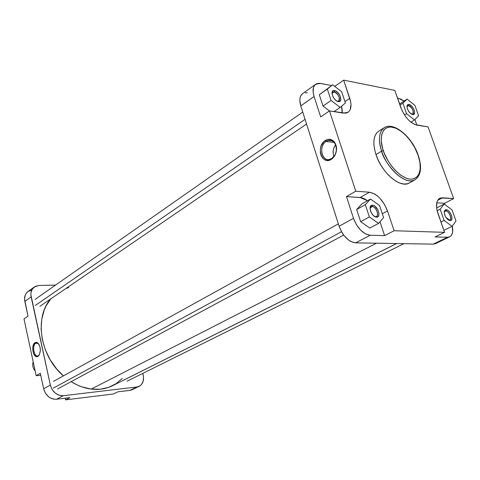 <?xml version="1.0" encoding="UTF-8"?>
<svg xmlns="http://www.w3.org/2000/svg" width="480" height="480" viewBox="0 0 480 480"><rect width="100%" height="100%" fill="white"/><g stroke="black" fill="none" stroke-linecap="round" stroke-linejoin="round"><path stroke-width="0.72" d="M383.322 150.684C379.914 142.47 379.56 125.742 392.118 127.08C405.06 129.828 415.866 147.402 418.038 155.058L419.922 162.408L420.222 169.002L418.884 174.294L417.12 176.862L413.304 179.004L410.118 179.19L406.554 178.356L400.8 175.248L395.016 170.148L391.41 165.858L388.17 161.052L384.3 153.3L382.524 148.092L381.252 140.73L381.714 134.496L383.838 129.93L386.082 127.998L390.45 126.936L395.664 128.094L401.28 131.34L405.012 134.526L410.262 140.532L414.726 147.57L418.038 155.058C421.284 162.798 422.466 179.55 410.118 179.19C397.116 177.246 385.398 158.664 383.322 150.684L381.624 151.158L383.322 150.684M418.182 155.1C412.182 137.076 393.696 121.284 384.246 127.71C377.43 132.312 379.158 144.318 381.624 151.158C378.048 139.494 378.924 131.676 384.246 127.71L378.702 131.178C373.356 135.156 372.45 142.95 375.978 154.566L381.624 151.158L375.978 154.566L378.156 159.996L380.982 165.306L384.342 170.286L388.086 174.72L392.07 178.44L396.126 181.296L400.092 183.174L403.812 184.02L407.136 183.804L409.296 182.964M331.704 158.532L334.776 155.256C337.044 150.714 336.942 146.562 334.464 142.8C332.076 140.082 329.316 139.626 326.184 141.432L325.296 140.514C328.74 138.522 331.776 139.02 334.404 142.008C337.128 146.148 337.242 150.714 334.746 155.712L331.368 159.318L331.704 158.532L329.25 159.486C321.264 161.274 318.666 145.806 326.184 141.432L328.776 140.406C336.756 138.588 339.324 154.302 331.704 158.532L331.368 159.318L332.796 158.202L334.614 155.934L336.378 151.092L336.228 145.95L334.2 141.756L330.792 139.512L327.618 139.488L323.886 141.648L321.222 145.722L320.4 148.704L320.364 152.778L321.132 155.586L322.518 157.908L324.408 159.552L326.64 160.374L329.028 160.296L331.368 159.318C321.756 165.816 315.552 146.31 325.296 140.514L326.184 141.432L334.182 142.458L326.184 141.432C317.304 146.706 322.962 164.46 331.704 158.532M375.462 216.63C379.908 217.068 376.41 206.544 372.12 206.526L372.558 205.248C377.586 205.272 381.696 217.626 376.488 217.122L374.802 216.594L373.068 215.238L370.956 212.124L370.194 209.796L370.086 207.684L370.656 206.112L371.814 205.314L373.38 205.41L375.108 206.382L378.048 210.234L378.954 213.636L378.732 215.514L377.868 216.738L376.488 217.122C371.418 217.158 367.296 204.624 372.558 205.248L372.12 206.526C375.75 206.49 379.524 215.082 376.458 216.42L375.462 216.63M337.308 101.244C341.778 102.228 338.526 92.442 334.206 91.854L334.608 90.57C339.678 91.266 343.5 102.75 338.256 101.598L336.576 100.908L334.86 99.474L332.814 96.438L331.992 93.282L332.28 91.65L333.198 90.702L334.608 90.57L336.288 91.278L337.98 92.706L340.008 95.718L340.782 99.738L340.182 101.064L338.256 101.598C333.144 100.956 329.316 89.316 334.608 90.57L334.206 91.854C338.646 94.41 340.14 97.458 338.7 101.004L337.308 101.244M449.052 220.14C452.772 220.524 449.352 210.888 445.782 210.894L446.214 209.73C450.402 209.724 454.416 221.034 450.054 220.59L448.5 220.038L450.054 220.59L447.87 219.582L446.412 218.028L445.212 216.036L444.294 212.898L444.672 210.528L445.596 209.79L447.642 210.216L449.136 211.452L451.026 214.272L451.77 216.378L451.848 219.108L451.182 220.236L450.054 220.59L445.986 217.422L444.99 215.532C443.754 211.944 444.162 210.006 446.214 209.73L445.782 210.894C448.878 210.846 452.43 218.958 449.766 220.002L449.052 220.14M411.648 114.258C415.416 115.104 412.218 106.086 408.594 105.612L408.996 104.442C413.244 105 417 115.584 412.584 114.594L411.15 113.982L408.96 111.834L407.382 108.894L406.956 106.992L407.406 104.94L408.366 104.412L409.692 104.658L411.906 106.362L413.748 109.122L414.444 111.096L414.594 112.83L413.742 114.432L412.584 114.594L409.602 112.62L407.502 109.206C406.464 105.978 406.962 104.388 408.996 104.442L408.594 105.612C412.536 108.054 413.892 110.886 412.668 114.102L411.648 114.258M332.034 93.366L334.206 91.854L332.034 93.366M406.944 106.656L408.594 105.612L406.944 106.656L407.544 105.768L408.594 105.612L406.944 106.656M444.486 211.554L445.782 210.894L444.486 211.554M370.356 207.504L372.12 206.526L370.356 207.504M315.642 84.258L302.472 93.744C299.664 96.048 299.106 100.104 300.792 105.906L314.076 96.498C312.336 90.63 312.858 86.55 315.642 84.258L320.49 83.412L331.632 85.548L319.41 83.274L316.548 83.736L314.436 85.476L313.536 87.288L313.128 92.142L314.076 96.498L320.676 116.892L329.502 110.886L355.77 191.196L346.464 196.566L360.138 197.508L369.438 192.228L355.77 191.196L329.502 110.886L345.516 113.184L347.484 112.59L349.068 111.372L350.202 109.578L350.994 104.568L350.622 101.55L343.674 80.148L394.788 90.378L402.096 110.676L405.678 116.646L407.832 119.268L410.118 121.5L414.72 124.476L428.064 126.93L453.654 198.606L440.658 197.934L439.05 198.726L437.796 200.13L436.938 202.086L436.572 207.36L437.082 210.474L444.546 232.338L394.122 230.73L387.498 210.96L384.294 204.06L379.764 198.096L377.196 195.75L374.556 193.944L369.438 192.228L360.138 197.508L367.548 200.694L363.942 198.516L361.368 197.676L346.464 196.566L353.502 218.316L339.096 226.236C342.984 236.208 348.492 241.752 355.614 242.862L433.188 244.146L447.504 237.246L435.144 236.928L447.504 237.246L449.196 237L450.612 236.196L451.704 234.858L452.64 231.984L452.322 226.014C453.372 231.57 452.496 235.164 449.682 236.802L447.504 237.246L433.188 244.146L435.384 243.69L449.682 236.802M444.99 204.63L444.528 203.322L436.764 202.782L444.528 203.322L444.99 204.63M302.508 93.72L300.744 95.814L300.048 97.842L299.82 100.266L300.792 105.906L339.096 226.236L353.502 218.316L346.464 196.566L355.77 191.196L369.438 192.228C377.166 193.86 383.184 200.106 387.498 210.96L394.122 230.73L444.546 232.338L435.144 236.928L444.546 232.338L438.03 213.744C435.558 205.86 436.122 200.712 439.722 198.3L442.554 197.766L453.654 198.606L428.064 126.93L416.856 125.106L414.9 119.55L416.862 125.106C410.19 123.114 404.838 117.27 400.812 107.562L394.788 90.378L343.674 80.148L335.064 86.202L334.332 86.064L335.064 86.202L343.674 80.148L349.764 98.334C351.846 105.066 351.264 109.716 348.024 112.278L343.224 113.118L329.502 110.886L320.676 116.892L314.076 96.498L300.792 105.906L339.096 226.236L341.964 232.53L343.92 235.392L348.498 239.988L350.928 241.542L355.614 242.862L370.158 235.254L384.606 235.626L380.004 221.748L384.606 235.626L370.158 235.254C363.036 234.072 357.48 228.426 353.502 218.316L356.424 224.7L360.636 230.178L365.466 233.88L370.158 235.254L355.614 242.862L433.188 244.146L435.414 243.672M404.04 101.088L400.704 99.018L397.512 98.16L398.79 98.4L404.04 101.088M342.114 112.938L342.24 110.448L341.622 106.224L342.114 112.938M335.256 86.778L335.064 86.202L335.256 86.778M329.442 110.922L323.01 106.062L319.32 94.734L332.694 84.798L327.33 89.076L331.08 100.488L340.188 107.442L345.414 102.99L341.67 91.752L332.694 84.798L319.32 94.734L327.33 89.076L319.32 94.734L323.01 106.062L331.08 100.488L323.01 106.062L329.442 110.922M356.676 209.478L361.89 203.862L370.506 199.038L365.328 204.654L369.366 216.942L378.57 223.404L383.598 217.608L379.572 205.524L370.506 199.038L361.89 203.862L356.676 209.478L365.328 204.654L356.676 209.478L360.642 221.67L356.676 209.478M369.816 228.042L360.642 221.67L369.366 216.942L360.642 221.67L369.816 228.042L378.57 223.404L369.816 228.042M370.044 208.416L371.088 206.742L372.12 206.526L370.044 208.416M444.27 212.022L445.038 211.038L445.782 210.894L444.27 212.022M332.004 93.558L332.778 92.1L334.206 91.854L332.718 92.142L332.004 93.558M378.726 131.16L376.632 133.02L374.946 135.966L374.01 139.758L373.866 144.234L374.526 149.238L375.978 154.566C381.78 172.962 400.584 188.73 409.248 182.988L414.966 179.82C406.344 185.544 387.492 169.644 381.624 151.158C383.034 160.608 402.546 186.408 414.966 179.82C421.032 175.47 422.13 167.298 418.248 155.292M307.338 92.856L305.238 92.748M394.122 230.73L384.606 235.626L394.122 230.73M453.654 198.606L444.528 203.322L453.654 198.606M344.952 101.604L349.764 98.334L344.952 101.604M442.554 197.766L437.682 200.31L442.554 197.766M387.498 210.96L382.314 213.75L387.498 210.96M335.616 144.792C332.982 148.458 332.418 152.364 333.93 156.504L333.204 153.918L333.234 150.258L333.984 147.582L335.616 144.792M379.572 205.524L370.506 199.038L365.328 204.654L369.366 216.942L378.57 223.404L383.598 217.608L379.572 205.524M345.414 102.99L341.67 91.752L332.694 84.798L327.33 89.076L331.08 100.488L340.188 107.442L334.014 111.618L340.188 107.442L345.414 102.99M418.608 115.776L414.93 105.42L407.112 99.12L402.876 103.17L406.566 113.67L414.486 119.97L418.608 115.776L414.93 105.42L407.112 99.12L399.546 103.962L407.112 99.12L402.876 103.17L399.93 105.054L402.876 103.17L406.566 113.67L404.502 114.96L406.566 113.67L414.486 119.97L410.916 122.16L414.486 119.97L418.608 115.776M456 221.01L452.07 209.946L444.204 204.042L440.172 209.22L444.12 220.452L452.088 226.332L456 221.01L452.07 209.946L444.204 204.042L436.638 207.942L444.204 204.042L440.172 209.22L437.148 210.768L440.172 209.22L444.12 220.452L440.934 222.042L444.12 220.452L452.088 226.332L443.856 230.37L452.088 226.332L456 221.01M396.57 243.54L112.596 385.68C106.146 388.884 99.012 390.018 91.194 389.082L81.924 386.88L77.322 385.02L71.13 381.654C77.664 385.722 84.348 388.2 91.194 389.082L376.536 243.204L91.194 389.082L100.242 389.226L108.702 387.336L116.262 383.55L122.268 378.468M50.82 298.842C34.08 317.064 39.9 356.094 63.42 375.882L56.604 368.892L50.232 359.886L45.396 349.962L42.312 339.552L41.094 329.112L41.772 319.086L44.292 309.882L46.2 305.706L50.82 298.842M68.712 287.628L66.084 288.408M35.73 343.248C31.566 345.522 34.338 358.446 38.412 355.662L37.992 356.328C33.516 359.382 30.474 345.18 35.04 342.672L35.73 343.248L37.62 343.11L35.73 343.248L36.426 342.96L38.712 343.95L38.1 343.392L35.73 343.248L35.04 342.672L33.81 344.034L32.868 346.86L32.784 350.292L33.576 353.538L35.064 355.842L36.9 356.658L37.992 356.328L39.24 354.978L40.35 350.784L40.068 347.286L38.946 344.316L37.254 342.582L36.126 342.318L35.04 342.672L37.65 342.828C40.692 346.488 41.124 350.682 38.946 355.422L37.992 356.328L38.412 355.662L37.758 355.926C33.822 357.066 31.944 345.264 35.73 343.248M133.77 388.578L130.722 390.216L117.84 391.83L113.418 393.99L65.586 399.852L113.418 393.99L117.84 391.83L129.858 390.378L132.066 389.736L139.11 386.34M69.888 397.638L56.514 399.252L53.43 399.108L51.372 398.454L48.486 396.69L45.414 393.138L43.65 388.734L40.326 373.296L36.168 375.702L40.746 375.246L36.168 375.702L24 318.888L36.168 375.702L40.326 373.296L43.65 388.734C45.834 395.79 50.124 399.294 56.514 399.252L63.3 395.706C56.874 395.736 52.554 392.184 50.334 385.056L43.65 388.734L50.334 385.056L31.14 296.91C30.348 292.578 31.404 289.272 34.308 286.98L38.946 285.474L55.56 285.078L38.946 285.474L35.232 286.41L32.43 288.906L30.99 292.59L30.858 294.714L50.334 385.056L52.116 389.502L55.218 393.096L59.148 395.274L63.3 395.706L136.926 386.97L129.858 390.378L136.926 386.97L63.3 395.706L56.514 399.252L69.888 397.638L65.586 399.852L69.888 397.638M28.008 316.158L24.552 299.202L25.224 295.152L26.136 293.436L28.014 291.516C25.116 293.802 24.054 297.09 24.822 301.38L31.14 296.91L24.822 301.38L28.008 316.158L24 318.888L28.008 316.158M28.122 291.438L31.644 290.088M143.196 374.994C144.24 380.346 142.89 384.12 139.146 386.328L136.926 386.97L140.166 385.722L141.468 384.522L143.184 381.216L143.544 377.136L142.794 373.38L143.196 374.994M65.226 398.202L65.586 399.852L65.226 398.202M39.432 354.63L38.412 355.662L39.432 354.63M33.198 361.842C32.118 365.01 32.766 368.028 35.136 370.896C32.766 368.028 32.118 365.01 33.198 361.842M123.432 380.292L396.666 243.54L123.432 380.292M35.316 305.454L305.064 119.334L35.316 305.454M53.364 388.086L341.49 231.714L53.364 388.086M334.776 155.256L334.746 155.712M334.464 142.8L334.404 142.008M332.004 140.826L328.776 140.406M34.272 287.004L28.008 291.516M36.894 342.93L36.426 342.96M39.282 354.84L38.946 355.422M38.1 343.392L37.65 342.828M127.098 381.18L403.95 243.66M35.094 299.4L302.754 112.074M39.948 306.276L306.552 124.014M53.532 381.354L338.34 223.848M57.606 388.932L343.668 235.062"/></g></svg>
